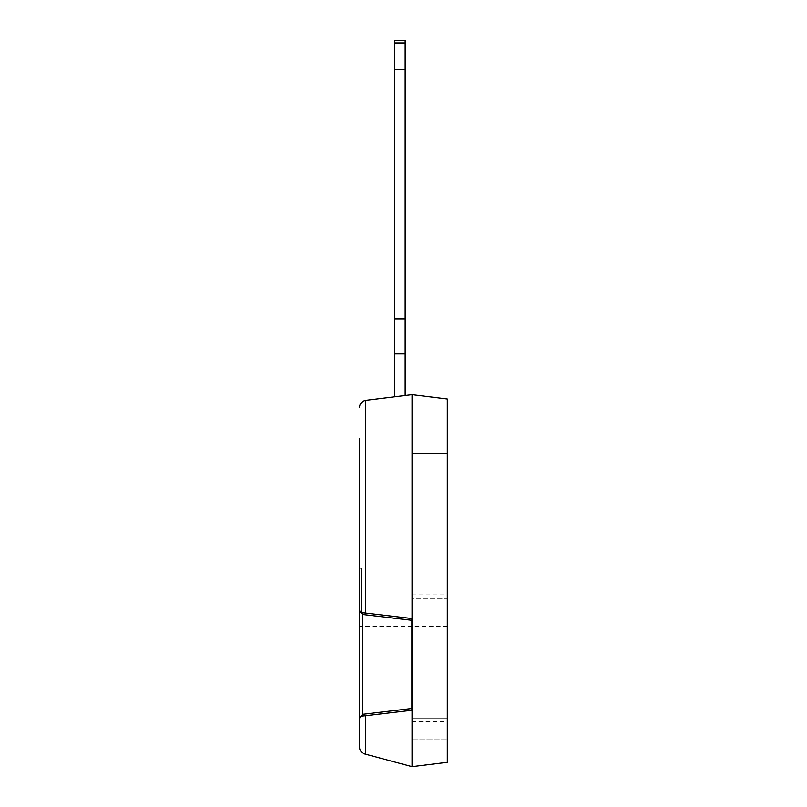 <?xml version="1.0" encoding="UTF-8"?>
<svg xmlns="http://www.w3.org/2000/svg" width="807" height="807" viewBox="0 0 807 807"><rect width="100%" height="100%" fill="white"/><g stroke="black" fill="none" stroke-linecap="round" stroke-linejoin="round"><path stroke-width="0.61" stroke-dasharray="4.04 3.03" d="M359.519 450.952L359.337 549.88M359.519 447.068L359.337 450.952M359.519 449.802L359.337 447.068M359.519 535.999L359.337 449.802M359.519 534.728L359.337 535.999M359.519 540.791L359.337 534.728M359.519 536.423L359.337 540.791M359.519 451.073L359.337 536.423M359.519 442.7L359.337 451.073M359.337 438.05L359.337 442.7M359.519 454.825L359.337 507.169L359.519 454.825M359.519 516.077L359.519 549.88L359.337 516.077M411.873 618.545L411.873 710.261M447.31 718.634L411.873 718.634L447.663 718.634L447.663 598.38L411.873 598.38L411.873 453.292L411.873 598.38L447.663 598.38L447.663 453.292L411.873 453.292L447.31 453.292M411.873 658.23L411.873 721.609L411.873 658.23M447.663 658.23L447.663 721.609L447.663 658.23M447.31 745.053L411.873 745.053L447.663 745.053L447.663 739.757L411.873 739.757L447.663 739.757L447.663 745.053L411.873 745.053L447.663 745.053L447.663 718.634M359.519 611.141L359.519 609.497C359.478 611.141 360.507 612.231 362.615 612.765L362.615 614.5L359.519 611.141L359.519 717.665L362.615 714.306L362.615 716.041L412.054 710.241L412.054 766.65L364.744 753.97M359.519 609.497L359.519 568.33L359.519 612.402L359.519 568.33L361.284 568.33L361.284 612.402L361.284 568.33L361.284 612.402L361.284 568.33L359.519 568.33L359.519 612.402L361.284 612.402L359.519 612.402M359.519 549.88L359.519 438.05M411.873 708.496L412.054 710.241L412.054 708.475L362.615 714.306L362.615 614.5L412.054 620.331L412.054 618.566L362.615 612.765M359.519 747.161L359.519 719.198M359.519 658.23L359.519 689.965L359.519 658.23M361.667 716.263L361.143 716.515M360.628 716.888L360.114 717.463M359.791 718.028L359.519 719.128M365.712 613.098L365.712 400.373L412.054 394.684L411.873 620.311M412.054 658.23L412.054 689.965L412.054 658.23M447.31 658.23L447.31 689.965L447.31 658.23M447.31 762.322L412.054 766.65L412.054 394.684L447.31 399.011L447.31 762.322M394.593 42.963L394.593 69.725L394.593 40.35L405.175 40.35L405.175 318.886L405.175 69.725L394.593 69.725L394.593 318.886L394.593 69.725L405.175 69.725L394.593 69.725L394.593 42.963L405.175 42.963M394.593 69.725L394.593 318.886L405.175 318.886L394.593 318.886L405.175 318.886L405.175 395.531L405.175 353.91L394.593 353.91L405.175 353.91L394.593 353.91L394.593 396.832L394.593 353.91L405.175 353.91L394.593 353.91L405.175 353.91L394.593 353.91L394.593 318.886L394.593 353.91L394.593 318.886L405.175 318.886L405.175 353.91L405.175 69.725M394.593 396.832L405.175 395.531L394.593 396.832L405.175 395.531L394.593 396.832L394.593 353.91M394.593 318.886L405.175 318.886M405.175 353.91L405.175 395.531M365.712 715.708L365.712 754.232M411.873 721.609L447.663 721.609M411.873 594.86L447.663 594.86M447.31 626.504L359.519 626.504M447.31 689.965L359.519 689.965"/><path stroke-width="1.21" d="M359.519 439.21L359.519 719.309L359.519 717.665L362.615 714.306L411.873 708.496M359.519 452.556L359.337 439.21M359.519 466.991L359.337 452.556M359.519 485.663L359.337 466.991M359.519 528.807L359.337 485.663M359.519 612.402L359.337 528.807M411.873 710.261L411.873 618.545M447.31 745.053L447.31 718.634M447.31 598.38L447.663 718.634M447.31 453.292L447.663 598.38M365.712 613.098L412.054 618.566L412.054 394.684L412.054 766.65L365.712 754.232L365.712 715.708L412.054 710.241L412.054 766.65L447.31 762.322L447.31 399.011L412.054 394.684L365.712 400.373C361.899 401.16 359.831 403.49 359.519 407.374C359.831 403.49 361.899 401.16 365.712 400.373L365.712 613.098L362.615 612.765C360.507 612.231 359.478 611.141 359.519 609.497M364.744 753.97C361.475 752.87 359.73 750.601 359.519 747.161C359.73 750.601 361.475 752.87 364.744 753.97L365.712 754.232M365.712 715.708L362.615 716.041C360.507 716.576 359.478 717.665 359.519 719.309L359.519 747.161M362.414 716.061L361.667 716.263M361.143 716.515L360.628 716.888M360.114 717.463L359.791 718.028M411.873 620.311L362.615 614.5L359.519 611.141M394.593 42.963L405.175 42.963L405.175 40.35L394.593 40.35L394.593 353.91L405.175 353.91L405.175 395.531M394.593 318.886L405.175 318.886L405.175 353.91M394.593 69.725L405.175 69.725L405.175 318.886M405.175 42.963L405.175 69.725M394.593 353.91L394.593 396.832M362.615 716.041L362.615 612.765"/></g></svg>
